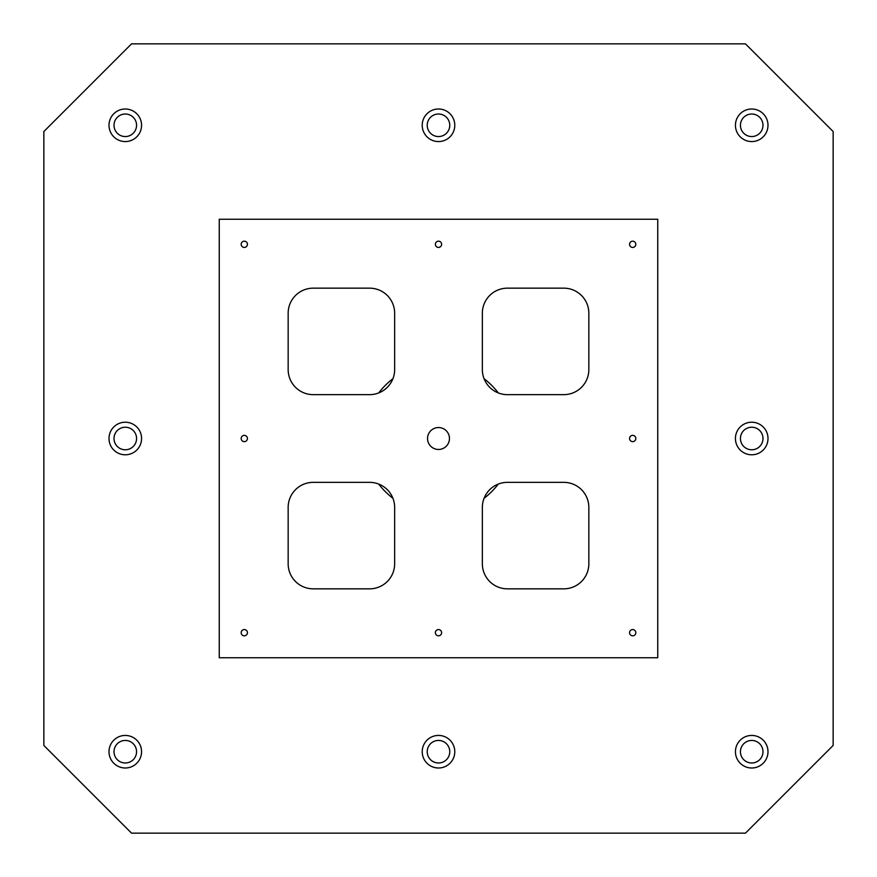 <?xml version="1.0" encoding="UTF-8"?>
<svg xmlns="http://www.w3.org/2000/svg" width="877" height="877" viewBox="0 0 877 877"><rect width="100%" height="100%" fill="white"/><g stroke="black" fill="none" stroke-linecap="round" stroke-linejoin="round"><path stroke-width="1.32" d="M131.55 833.15L43.85 745.45L43.85 131.55L131.55 43.85L745.45 43.85L833.15 131.55L833.15 745.45L745.45 833.15L131.55 833.15M657.75 657.75L657.75 219.25L219.25 219.25L219.25 657.75L657.75 657.75M438.5 449.462A10.962 10.962 0 0 1 429.006 433.019A10.962 10.962 0 0 1 447.994 433.019A10.962 10.962 0 0 1 438.5 449.462M244.31 635.825A3.135 3.135 0 0 1 241.592 631.122A3.135 3.135 0 0 1 247.018 631.122A3.135 3.135 0 0 1 244.31 635.825M632.69 441.635A3.135 3.135 0 0 1 629.982 436.932A3.135 3.135 0 0 1 635.408 436.932A3.135 3.135 0 0 1 632.69 441.635M632.69 635.825A3.135 3.135 0 0 1 629.982 631.122A3.135 3.135 0 0 1 635.408 631.122A3.135 3.135 0 0 1 632.69 635.825M632.69 247.435A3.135 3.135 0 0 1 629.982 242.743A3.135 3.135 0 0 1 635.408 242.743A3.135 3.135 0 0 1 632.69 247.435M438.5 247.435A3.135 3.135 0 0 1 435.792 242.743A3.135 3.135 0 0 1 441.208 242.743A3.135 3.135 0 0 1 438.5 247.435M244.31 247.435A3.135 3.135 0 0 1 241.592 242.743A3.135 3.135 0 0 1 247.018 242.743A3.135 3.135 0 0 1 244.31 247.435M244.31 441.635A3.135 3.135 0 0 1 241.592 436.932A3.135 3.135 0 0 1 247.018 436.932A3.135 3.135 0 0 1 244.31 441.635M438.5 635.825A3.135 3.135 0 0 1 435.792 631.122A3.135 3.135 0 0 1 441.208 631.122A3.135 3.135 0 0 1 438.5 635.825M588.84 369.59L588.84 313.21A25.06 25.06 0 0 0 563.79 288.16L507.41 288.16A25.06 25.06 0 0 0 482.35 313.21L482.35 369.59A25.06 25.06 0 0 0 507.41 394.65L563.79 394.65A25.06 25.06 0 0 0 588.84 369.59M394.65 369.59L394.65 313.21A25.06 25.06 0 0 0 369.59 288.16L313.21 288.16A25.06 25.06 0 0 0 288.16 313.21L288.16 369.59A25.06 25.06 0 0 0 313.21 394.65L369.59 394.65A25.06 25.06 0 0 0 394.65 369.59M288.16 507.41L288.16 563.79A25.06 25.06 0 0 0 313.21 588.84L369.59 588.84A25.06 25.06 0 0 0 394.65 563.79L394.65 507.41A25.06 25.06 0 0 0 369.59 482.35L313.21 482.35A25.06 25.06 0 0 0 288.16 507.41M507.41 588.84L563.79 588.84A25.06 25.06 0 0 0 588.84 563.79L588.84 507.41A25.06 25.06 0 0 0 563.79 482.35L507.41 482.35A25.06 25.06 0 0 0 482.35 507.41L482.35 563.79A25.06 25.06 0 0 0 507.41 588.84M125.29 768A16.29 16.29 0 0 1 111.182 743.575A16.29 16.29 0 0 1 139.388 743.575A16.29 16.29 0 0 1 125.29 768M125.29 141.57A16.29 16.29 0 0 1 111.182 117.145A16.29 16.29 0 0 1 139.388 117.145A16.29 16.29 0 0 1 125.29 141.57M438.5 768A16.29 16.29 0 0 1 424.391 743.575A16.29 16.29 0 0 1 452.609 743.575A16.29 16.29 0 0 1 438.5 768M751.71 768A16.29 16.29 0 0 1 737.612 743.575A16.29 16.29 0 0 1 765.818 743.575A16.29 16.29 0 0 1 751.71 768M751.71 454.79A16.29 16.29 0 0 1 737.612 430.355A16.29 16.29 0 0 1 765.818 430.355A16.29 16.29 0 0 1 751.71 454.79M751.71 141.57A16.29 16.29 0 0 1 737.612 117.145A16.29 16.29 0 0 1 765.818 117.145A16.29 16.29 0 0 1 751.71 141.57M438.5 141.57A16.29 16.29 0 0 1 424.391 117.145A16.29 16.29 0 0 1 452.609 117.145A16.29 16.29 0 0 1 438.5 141.57M125.29 454.79A16.29 16.29 0 0 1 111.182 430.355A16.29 16.29 0 0 1 139.388 430.355A16.29 16.29 0 0 1 125.29 454.79M378.711 484.071A75.17 75.17 0 0 0 392.929 498.289M484.071 498.289A75.17 75.17 0 0 0 498.289 484.071M498.289 392.929A75.17 75.17 0 0 0 484.071 378.711M392.929 378.711A75.17 75.17 0 0 0 378.711 392.929M114.01 751.71A11.28 11.28 0 0 1 130.925 741.953A11.28 11.28 0 0 1 130.925 761.477A11.28 11.28 0 0 1 114.01 751.71M114.01 438.5A11.28 11.28 0 0 1 130.925 428.732A11.28 11.28 0 0 1 130.925 448.268A11.28 11.28 0 0 1 114.01 438.5M427.22 125.29A11.28 11.28 0 0 1 444.135 115.523A11.28 11.28 0 0 1 444.135 135.047A11.28 11.28 0 0 1 427.22 125.29M740.44 125.29A11.28 11.28 0 0 1 757.355 115.523A11.28 11.28 0 0 1 757.355 135.047A11.28 11.28 0 0 1 740.44 125.29M740.44 438.5A11.28 11.28 0 0 1 757.355 428.732A11.28 11.28 0 0 1 757.355 448.268A11.28 11.28 0 0 1 740.44 438.5M740.44 751.71A11.28 11.28 0 0 1 757.355 741.953A11.28 11.28 0 0 1 757.355 761.477A11.28 11.28 0 0 1 740.44 751.71M427.22 751.71A11.28 11.28 0 0 1 444.135 741.953A11.28 11.28 0 0 1 444.135 761.477A11.28 11.28 0 0 1 427.22 751.71M114.01 125.29A11.28 11.28 0 0 1 130.925 115.523A11.28 11.28 0 0 1 130.925 135.047A11.28 11.28 0 0 1 114.01 125.29"/></g></svg>
